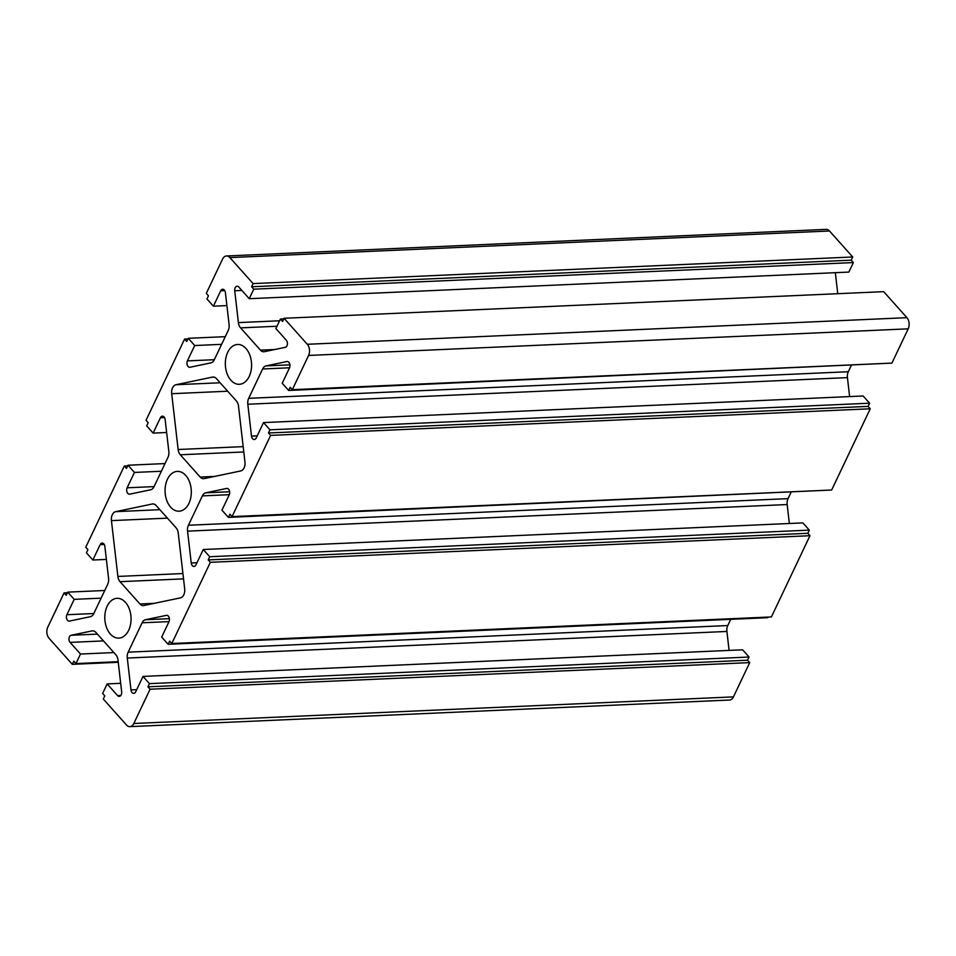 <?xml version="1.0" encoding="UTF-8"?>
<svg xmlns="http://www.w3.org/2000/svg" width="956" height="956" viewBox="0 0 956 956"><rect width="100%" height="100%" fill="white"/><g stroke="black" fill="none" stroke-linecap="round" stroke-linejoin="round"><path stroke-width="1.43" d="M240.685 470.961L204.118 478.609A7.971 5.246 87.5 0 1 203.556 478.681A7.971 5.246 87.5 0 1 200.198 477.056L180.302 454.781A7.971 5.246 87.5 0 1 178.139 449.511L171.698 393.705A7.971 5.246 87.5 0 1 175.964 384.73L212.531 377.082A7.971 5.246 87.5 0 1 213.092 377.011A7.971 5.246 87.5 0 1 216.45 378.636L236.347 400.911A7.971 5.246 87.5 0 1 238.51 406.18L244.951 461.987A7.971 5.246 87.5 0 1 240.685 470.961M139.935 603.977L120.038 581.69A7.971 5.246 87.5 0 1 117.875 576.432L111.434 520.626A7.971 5.246 87.5 0 1 115.7 511.651L152.267 504.003A7.971 5.246 87.5 0 1 152.829 503.932A7.971 5.246 87.5 0 1 156.186 505.545L176.095 527.82A7.971 5.246 87.5 0 1 178.246 533.09L184.687 588.896A7.971 5.246 87.5 0 1 180.433 597.87L143.854 605.518A7.971 5.246 87.5 0 1 143.292 605.59A7.971 5.246 87.5 0 1 139.935 603.977L154.298 603.332M282.211 383.248L289.501 367.893A3.991 2.617 -92.5 0 0 289.632 363.662A3.991 2.617 -92.5 0 0 287.17 361.499A3.991 2.617 -92.5 0 0 286.896 361.535L266.019 365.897A7.971 5.246 -92.5 0 0 262.625 368.98L248.691 398.329A7.971 5.246 -92.5 0 0 247.819 404.233L251.5 436.079A3.991 2.617 -92.5 0 0 254.26 439.521A3.991 2.617 -92.5 0 0 256.232 437.944L263.521 422.588L269.974 429.818L268.469 432.984L270.62 435.398L232.057 516.622L229.906 514.209L228.4 517.387L221.947 510.157L229.237 494.802A3.991 2.617 -92.5 0 0 229.368 490.571A3.991 2.617 -92.5 0 0 226.907 488.408A3.991 2.617 -92.5 0 0 226.632 488.444L205.755 492.818A7.971 5.246 -92.5 0 0 202.373 495.889L188.428 525.25A7.971 5.246 -92.5 0 0 187.555 531.142L191.236 562.988A3.991 2.617 -92.5 0 0 193.996 566.43A3.991 2.617 -92.5 0 0 195.968 564.865L203.258 549.509L209.711 556.727L208.205 559.905L210.356 562.307L171.793 643.531L169.642 641.129L168.136 644.296L161.684 637.078L168.973 621.711A3.991 2.617 -92.5 0 0 169.104 617.48A3.991 2.617 -92.5 0 0 166.643 615.329A3.991 2.617 -92.5 0 0 166.368 615.365L145.491 619.727A7.971 5.246 -92.5 0 0 142.109 622.798L128.164 652.159A7.971 5.246 -92.5 0 0 127.291 658.051L130.972 689.909A3.991 2.617 -92.5 0 0 133.732 693.351A3.991 2.617 -92.5 0 0 135.704 691.774L143.006 676.418L149.447 683.636L147.941 686.814L150.092 689.216L133.828 723.489A7.971 5.246 87.5 0 1 129.873 726.632A7.971 5.246 87.5 0 1 126.515 725.018L103.284 699.015L104.79 695.837L102.639 693.435L107.156 683.91L117.564 695.562A3.991 2.617 -92.5 0 0 119.249 696.374A3.991 2.617 -92.5 0 0 121.663 691.857L117.982 659.999A7.971 5.246 -92.5 0 0 115.831 654.74L95.935 632.454A7.971 5.246 -92.5 0 0 92.565 630.841A7.971 5.246 -92.5 0 0 92.003 630.912L71.138 635.274A3.991 2.617 -92.5 0 0 69.023 638.214A3.991 2.617 -92.5 0 0 70.087 642.396L80.495 654.047L75.966 663.572L73.827 661.158L72.309 664.336L49.091 638.321A7.971 5.246 87.5 0 1 47.8 627.16L64.076 592.899L66.227 595.301L67.733 592.134L74.186 599.352L66.884 614.72A3.991 2.617 -92.5 0 0 66.753 618.95A3.991 2.617 -92.5 0 0 69.214 621.101A3.991 2.617 -92.5 0 0 69.489 621.065L90.366 616.704A7.971 5.246 -92.5 0 0 93.76 613.633L107.693 584.271A7.971 5.246 -92.5 0 0 108.566 578.38L104.885 546.521A3.991 2.617 -92.5 0 0 102.125 543.08A3.991 2.617 -92.5 0 0 100.153 544.657L92.863 560.013L86.41 552.795L87.916 549.616L85.765 547.214L124.328 465.99L126.479 468.392L127.996 465.225L134.438 472.443L127.148 487.799A3.991 2.617 -92.5 0 0 127.017 492.029A3.991 2.617 -92.5 0 0 129.478 494.192A3.991 2.617 -92.5 0 0 129.753 494.156L150.63 489.795A7.971 5.246 -92.5 0 0 154.024 486.712L167.957 457.362A7.971 5.246 -92.5 0 0 168.83 451.459L165.149 419.612A3.991 2.617 -92.5 0 0 162.389 416.171A3.991 2.617 -92.5 0 0 160.417 417.748L153.127 433.104L146.674 425.874L148.18 422.707L146.029 420.293L184.592 339.069L186.743 341.483L188.248 338.305L194.701 345.534L187.412 360.89A3.991 2.617 -92.5 0 0 187.28 365.12A3.991 2.617 -92.5 0 0 189.742 367.283A3.991 2.617 -92.5 0 0 190.017 367.247L210.894 362.874A7.971 5.246 -92.5 0 0 214.287 359.803L228.221 330.453A7.971 5.246 -92.5 0 0 229.093 324.55L225.413 292.703A3.991 2.617 -92.5 0 0 222.652 289.262A3.991 2.617 -92.5 0 0 220.681 290.827L213.391 306.195L206.938 298.965L208.444 295.786L206.293 293.384L222.557 259.112A7.971 5.246 87.5 0 1 226.512 255.969A7.971 5.246 87.5 0 1 229.87 257.582L253.101 283.597L251.595 286.764L253.746 289.178L249.229 298.69L238.821 287.039A3.991 2.617 -92.5 0 0 237.136 286.226A3.991 2.617 -92.5 0 0 234.722 290.755L238.403 322.602A7.971 5.246 -92.5 0 0 240.565 327.872L260.462 350.147A7.971 5.246 -92.5 0 0 263.82 351.76A7.971 5.246 -92.5 0 0 264.382 351.689L285.258 347.327A3.991 2.617 -92.5 0 0 287.362 344.399A3.991 2.617 -92.5 0 0 286.31 340.205L275.89 328.553L280.419 319.041L282.57 321.443L284.075 318.276L307.294 344.28A7.971 5.246 87.5 0 1 308.585 355.441L292.321 389.701L290.17 387.3L288.664 390.466L282.211 383.248M888.566 363.256L288.664 390.466M284.075 318.276L883.691 291.664L906.909 317.679A7.971 5.246 87.5 0 1 908.2 328.84L891.924 363.101L292.321 389.701M283.777 318.886L280.419 319.041M835.329 272.687L837.755 293.707M226.512 255.969L826.127 229.368A7.971 5.246 87.5 0 1 829.485 230.982L852.716 256.985L851.21 260.163L853.361 262.565L848.844 272.09L249.229 298.69M853.361 262.565L253.746 289.178M851.21 260.163L251.595 286.764M852.716 256.985L253.101 283.597M226.907 305.585L213.391 306.195M221.625 344.339L194.701 345.534M225.269 336.667L188.248 338.305M187.962 338.926L184.592 339.069M166.643 432.506L153.127 433.104M161.361 471.248L134.438 472.443M165.006 463.576L127.996 465.225M127.698 465.835L124.328 465.99M106.379 559.415L92.863 560.013M101.097 598.157L74.186 599.352M104.742 590.485L67.733 592.134M67.434 592.744L64.076 592.899M118.245 662.293L72.309 664.336M118.186 661.695L75.966 663.572M113.895 652.566L80.495 654.047M120.671 683.313L107.156 683.91M143.006 676.418L742.609 649.805L749.062 657.035L747.556 660.214L749.707 662.616L733.443 696.888A7.971 5.246 87.5 0 1 729.488 700.031L129.873 726.632M749.707 662.616L150.092 689.216M747.556 660.214L147.941 686.814M749.062 657.035L149.447 683.636M730.731 619.333L727.779 625.547A7.971 5.246 -92.5 0 0 726.907 631.45L729.093 650.415M768.038 617.074L767.752 617.696L168.136 644.296M203.258 549.509L802.873 522.896L809.326 530.126L807.82 533.293L809.971 535.707L771.408 616.931L171.793 643.531M809.971 535.707L210.356 562.307M807.82 533.293L208.205 559.905M809.326 530.126L209.711 556.727M790.994 492.424L788.043 498.638A7.971 5.246 -92.5 0 0 787.17 504.541L789.357 523.494M828.302 490.165L228.4 517.387M263.521 422.588L863.137 395.987L869.59 403.205L868.084 406.384L870.235 408.786L831.672 490.01L232.057 516.622M870.235 408.786L270.62 435.398M868.084 406.384L268.469 432.984M869.59 403.205L269.974 429.818M851.258 365.515L848.307 371.729A7.971 5.246 -92.5 0 0 847.434 377.62L849.621 396.585M185.727 475.443A19.933 13.109 87.5 0 1 190.841 497.383A19.933 13.109 87.5 0 1 179.071 511.209A19.933 13.109 87.5 0 1 165.089 491.886A19.933 13.109 87.5 0 1 177.314 471.392A19.933 13.109 87.5 0 1 185.727 475.443M245.991 348.522A19.933 13.109 87.5 0 1 251.105 370.462A19.933 13.109 87.5 0 1 239.335 384.3A19.933 13.109 87.5 0 1 225.353 364.977A19.933 13.109 87.5 0 1 237.578 344.483A19.933 13.109 87.5 0 1 245.991 348.522M125.463 602.352A19.933 13.109 87.5 0 1 130.578 624.292A19.933 13.109 87.5 0 1 118.819 638.118A19.933 13.109 87.5 0 1 104.825 618.795A19.933 13.109 87.5 0 1 117.05 598.313A19.933 13.109 87.5 0 1 125.463 602.352M213.654 377.034L212.531 377.082M220.155 382.77L175.964 384.73M227.695 391.219L171.698 393.705M243.183 446.631L178.139 449.511M243.792 451.961L180.302 454.781M214.562 476.423L200.198 477.056M183.528 578.87L120.038 581.69M153.39 503.943L152.267 504.003M159.891 509.679L115.7 511.651M167.431 518.14L111.434 520.626M182.919 573.54L117.875 576.432M908.2 328.84L308.585 355.441M906.909 317.679L307.294 344.28M274.826 349.514L260.462 350.147M276.989 326.247L240.565 327.872M279.594 320.774L238.403 322.602M241.856 290.433L234.722 290.755M829.485 230.982L229.87 257.582M224.756 290.648L220.681 290.827M214.335 359.695L187.412 360.89M164.492 417.569L160.417 417.748M154.071 486.604L127.148 487.799M104.228 544.478L100.153 544.657M93.808 613.525L66.884 614.72M103.475 640.914L70.087 642.396M97.404 634.115L71.138 635.274M93.126 630.864L92.003 630.912M120.862 695.418L117.564 695.562M733.443 696.888L133.828 723.489M136.72 689.646L130.972 689.909M726.907 631.45L127.291 658.051M727.779 625.547L128.164 652.159M169.021 621.603L142.109 622.798M169.391 618.663L145.491 619.727M196.984 562.737L191.236 562.988M787.17 504.541L187.555 531.142M788.043 498.638L188.428 525.25M229.285 494.694L202.373 495.889M229.655 491.754L205.755 492.818M257.236 435.828L251.5 436.079M847.434 377.62L247.819 404.233M848.307 371.729L248.691 398.329M289.549 367.785L262.625 368.98M289.919 364.845L266.019 365.897"/></g></svg>

